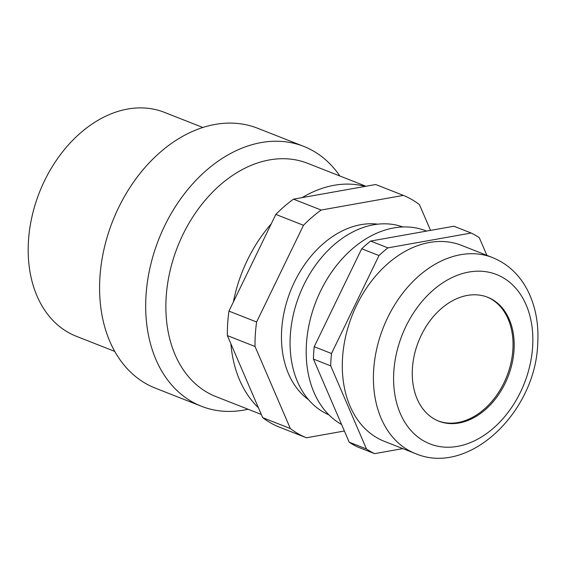 <?xml version="1.0" encoding="UTF-8"?>
<svg xmlns="http://www.w3.org/2000/svg" width="566" height="566" viewBox="0 0 566 566"><rect width="100%" height="100%" fill="white"/><g stroke="black" fill="none" stroke-linecap="round" stroke-linejoin="round"><path stroke-width="0.85" d="M365.148 186.398A125.327 90.51 -68.5 0 0 334.074 185.301A125.327 90.51 111.5 0 0 302.138 197.626M271.27 223.811A125.327 90.51 111.5 0 0 233.376 301.982M230.886 343.788A125.327 90.51 111.5 0 0 258.429 407.782M303.482 225.296L256.61 321.997L228.947 311.116L275.826 214.415A130.52 94.253 111.5 0 1 293.506 199.161L375.69 184.516L403.353 195.397L321.163 210.043A130.52 94.253 111.5 0 0 303.482 225.296L275.826 214.415M228.947 311.116A130.52 94.253 111.5 0 0 227.369 335.603L262.681 417.658A130.52 94.253 111.5 0 0 278.776 426.891L306.439 437.773L344.39 431.009M321.163 210.043L293.506 199.161M430.535 230.39L419.448 204.63A130.52 94.253 111.5 0 0 403.353 195.397M262.681 417.658L290.337 428.54A130.52 94.253 111.5 0 0 306.439 437.773M290.337 428.54L255.025 346.484L227.369 335.603M256.61 321.997A130.52 94.253 111.5 0 0 255.025 346.484M308.654 399.808A95.965 69.3 111.5 0 1 281.698 329.631A95.965 69.3 -68.5 0 1 377.755 224.164M402.822 226.959A100.974 72.922 -68.5 0 0 290.316 335.206A100.974 72.922 111.5 0 0 328.903 414.843M341.588 424.5A105.814 76.417 -68.5 0 1 306.454 343.661A105.814 76.417 111.5 0 1 425.901 230.815L426.594 231.091M402.836 448.612L374.607 453.642L357.316 446.843A120.494 87.015 -68.5 0 1 349.201 442.188L313.423 359.063A120.494 87.015 -68.5 0 1 314.222 346.717L361.709 248.757A120.494 87.015 111.5 0 1 370.624 241.066L453.89 226.223L471.174 233.029L387.908 247.866A120.494 87.015 111.5 0 0 378.994 255.556L361.709 248.757M314.222 346.717L331.513 353.517L378.994 255.556M387.908 247.866L370.624 241.066M486.894 255.351L479.289 237.685A120.494 87.015 111.5 0 0 471.174 233.029M374.607 453.642A120.494 87.015 -68.5 0 1 366.485 448.987L330.714 365.862L313.423 359.063M331.513 353.517A120.494 87.015 111.5 0 0 330.714 365.862M384.335 441.331A105.311 76.049 -68.5 0 1 342.557 357.648A105.311 76.049 111.5 0 1 461.446 245.34L492.562 257.58A105.311 76.049 111.5 0 0 373.673 369.895A105.311 76.049 -68.5 0 0 415.451 453.578L384.335 441.331M366.485 448.987L349.201 442.188M514.027 350.149A66.604 48.096 -68.5 0 1 438.841 421.182A66.604 48.096 -68.5 0 1 412.423 368.261A66.604 48.096 111.5 0 1 487.609 297.228A66.604 48.096 111.5 0 1 514.027 350.149M487.029 297.009A66.604 48.096 -68.5 0 1 512.874 349.696A66.604 48.096 -68.5 0 1 438.268 420.948M365.94 186.256L307.663 163.326A125.327 90.51 -68.5 0 0 269.536 159.909A125.327 90.51 111.5 0 0 169.871 271.722A125.327 90.51 111.5 0 0 215.894 396.575L261.294 414.439M303.687 146.368L257.587 128.234A139.646 100.854 -68.5 0 0 215.108 124.428A139.646 100.854 111.5 0 0 104.045 249.019A139.646 100.854 111.5 0 0 155.332 388.142L201.432 406.275A139.646 100.854 111.5 0 1 150.146 267.152A139.646 100.854 111.5 0 1 261.209 142.568A139.646 100.854 -68.5 0 1 303.687 146.368A139.646 100.854 -68.5 0 1 339.841 175.984M248.078 409.239A139.646 100.854 -68.5 0 1 243.911 410.081A139.646 100.854 111.5 0 1 201.432 406.275M202.861 127.484L164.303 112.316A120.31 86.888 -68.5 0 0 127.711 109.033A120.31 86.888 111.5 0 0 32.029 216.375A120.31 86.888 111.5 0 0 76.212 336.232L114.764 351.401M532.627 346.838A90.984 65.706 111.5 0 0 468.86 272.055A90.984 65.706 111.5 0 0 393.823 371.572A90.984 65.706 -68.5 0 0 457.59 446.355A90.984 65.706 -68.5 0 0 532.627 346.838M492.562 257.58C508.006 263.912 519.786 275.026 527.88 290.917C535.662 306.68 538.938 324.417 537.7 344.135C535.372 412.161 468.804 476.508 415.451 453.578"/></g></svg>

